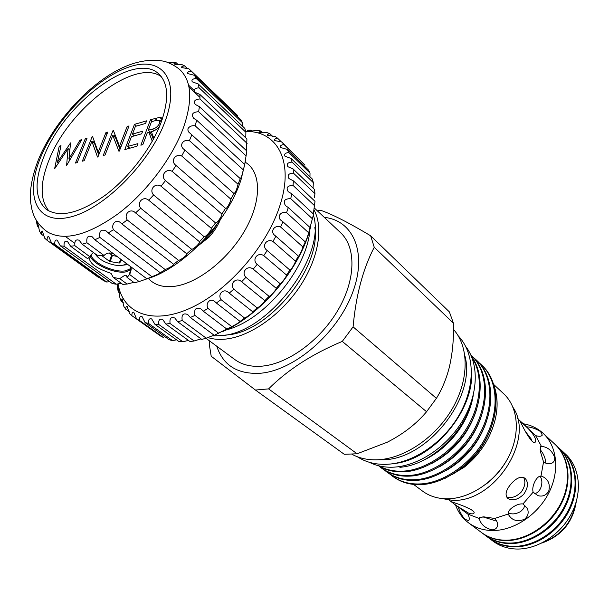 <?xml version="1.0" encoding="UTF-8"?>
<svg xmlns="http://www.w3.org/2000/svg" width="609" height="609" viewBox="0 0 609 609"><rect width="100%" height="100%" fill="white"/><g stroke="black" fill="none" stroke-linecap="round" stroke-linejoin="round"><path stroke-width="0.91" d="M127.943 264.611L123.132 265.143M131.186 269.315L126.162 271.789C115.238 274.233 92.675 264.367 90.223 255.925M91.007 254.752C92.332 262.928 114.964 273.213 125.865 270.746L130.372 268.721L131.171 267.648M119.722 278.64L127.098 284.053L122.774 284.388L113.282 277.445L119.722 278.64L124.974 275.184L126.543 275.39L126.992 277.339L129.603 274.499L139.088 281.548L147.804 278.572L146.898 278.838L94.837 239.763L99.906 237.419C98.97 230.918 101.094 228.786 106.27 231.024L108.204 232.958L113.449 229.738C110.701 224.241 116.258 218.418 120.841 222.985L121.907 223.937L127.174 219.925C123.452 213.812 130.676 207.699 135.533 212.914L140.694 208.232C136.37 202.531 143.336 195.565 148.733 200.239L153.597 194.994C148.703 189.795 155.173 182.182 161.058 186.24L165.488 180.591C160.06 175.971 165.846 167.932 172.157 171.335L176.024 165.465C170.124 161.469 175.049 153.232 181.695 155.988L184.885 150.058L184.055 149.395C178.559 145.658 183.286 138.707 189.407 140.641L191.843 134.84L188.562 131.894L187.869 130.09L188.021 128.613C189.468 126.352 191.827 125.393 195.093 125.751L196.715 120.239L193.662 118.329C191.02 114.241 192.68 112.041 198.633 111.736L199.402 106.659L195.306 104.459C193.289 101.178 194.834 99.343 199.958 98.97L199.889 94.464L194.827 92.203C193.35 89.668 194.773 88.198 199.105 87.772L198.214 83.951L192.284 81.834C191.264 79.985 192.558 78.843 196.151 78.409L194.484 75.333L187.816 73.582C187.169 72.326 188.303 71.481 191.234 71.055L188.859 68.794L181.581 67.576C181.223 66.807 182.205 66.229 184.535 65.841L181.535 64.425C177.851 64.645 175.263 64.478 173.786 63.907L176.283 62.834L172.743 62.263L168.617 62.605M113.282 277.445L111.036 273.388C101.041 269.772 90.018 265.364 89.241 257.911M92.865 252.933L87.696 258.734L70.591 246.219L74.907 245.732C74.405 240.837 75.843 239.032 79.208 240.311L82.192 244.201L86.942 242.778C86.242 237.091 88.016 235.104 92.263 236.84L94.837 239.763M131.171 269.422L126.2 271.82C115.284 274.263 92.743 264.435 90.193 255.978M38.953 227.233L37.339 226.061L37.827 223.564L39.539 231.222L41.275 234.115C41.245 231.9 41.587 230.88 42.287 231.047L44.647 238.157L47.106 240.304C47.03 237.51 47.586 236.292 48.781 236.65L51.613 243.09L54.764 244.407C54.582 240.974 55.396 239.558 57.216 240.152L60.321 245.823L64.09 246.257C63.77 242.123 64.881 240.502 67.424 241.408L70.591 246.219M44.305 236.307L41.275 234.115M98.902 277.727L47.106 240.304M245.343 161.659L241.126 179.358C228.192 220.907 183.933 267.663 147.683 278.633M237.48 116.532L237.403 115.345L236.277 114.21L190.145 69.951M242.686 126.367L242.595 122.851L240.814 119.729L194.484 75.333M245.77 137.87L245.884 132.275L244.856 128.438L198.214 83.951M246.516 150.712L246.904 138.943L199.889 94.464M146.898 278.838L151.9 276.699C156.779 274.865 159.68 273.487 160.601 272.566L165.199 269.589C170.254 267.427 173.085 265.638 173.702 264.23L178.597 260.386C181.535 259.647 188.546 253.953 186.735 253.778L191.713 249.317C194.027 249.051 200.726 242.496 199.47 241.712L204.152 236.711C205.857 237 212.023 229.776 211.308 228.329L215.533 222.909C216.667 223.83 222.133 216.157 221.874 214.01L225.528 208.347C226.152 209.93 230.75 202.036 230.872 199.181L233.955 193.601C235.371 192.794 236.734 189.688 238.043 184.291L240.273 178.643L241.438 177.067L244.59 165.191L246.843 151.024L199.402 106.659M44.274 155.668C34.043 181.117 34.721 199.021 46.314 209.397C59.811 218.075 79.421 213.378 105.144 195.329C129.116 177.425 151.565 148.078 161.179 122.249C169.119 99.526 168.419 83.517 159.071 74.222C135.472 50.242 65.034 102.297 44.274 155.668M161.256 76.62C135.267 57.634 69.106 108.387 49.222 159.566C39.851 182.852 39.798 200.034 49.063 211.117M183.575 127.304C192.315 101.619 191.713 83.075 181.764 71.656C181.375 71.139 177.386 66.084 165.176 61.479C149.715 58.304 133.234 61.539 115.725 71.184C85.032 88.236 53.828 123.581 39.281 157.556C34.325 169.584 31.394 180.987 30.488 191.766C30.321 203.756 30.808 202.607 31.493 207.502C32.361 211.757 34.721 223.122 47.867 232.189C64.683 241.37 88.206 235.158 118.435 213.553C146.617 192.139 172.613 157.617 183.575 127.304M165.184 121.107C180.865 78.972 161.811 55.548 129.001 67.013C96.351 77.914 56.972 118.298 40.94 156.627C24.489 195.009 35.741 225.026 69.38 217.253C102.769 210.12 149.997 163.128 165.184 121.107M562.754 451.528L563.066 451.825C577.096 464.72 579.989 489.301 569.042 510.745C558.156 532.205 534.854 547.301 513.988 546.874C504.884 546.646 496.982 544.05 490.275 539.087L489.933 538.828M563.066 451.825L565.7 454.268C579.722 467.156 582.63 491.684 571.737 513.06C560.897 534.451 537.663 549.485 516.835 549.036C507.746 548.8 499.86 546.197 493.153 541.241L490.275 539.087M485.579 535.57L489.59 538.569C496.297 543.54 504.199 546.128 513.303 546.357C534.184 546.775 557.494 531.665 568.395 510.182C579.349 488.722 576.472 464.134 562.434 451.231L558.765 447.828M485.929 535.836C492.635 540.8 500.56 543.395 509.68 543.601C530.606 543.989 554.007 528.795 564.962 507.236C575.985 485.693 573.13 461.028 559.085 448.125M496.091 520.116L493.99 520.322L482.808 516.858M118.009 283.802L118.656 286.915C125.073 314.899 155.112 325.145 192.505 307.119C229.829 289.305 268.059 244.544 280.368 204.152C293.675 162.26 278.047 132.351 248.305 131.475L245.686 131.399M248.579 131.422L247.399 130.288L251.144 130.159L249.363 130.92L250.208 131.087L257.531 130.493L260.972 131.011L258.825 132.214C260.5 132.831 263.149 132.929 266.772 132.511L269.848 133.683C267.808 134.117 266.963 134.696 267.313 135.419L274.925 136.355L277.567 138.19C275.047 138.654 274.065 139.431 274.629 140.534L281.807 142.004L283.939 144.478C280.894 144.942 279.775 145.954 280.597 147.515L287.235 149.403L288.803 152.486C285.172 152.92 283.923 154.184 285.065 156.277L291.056 158.447L292.016 162.093C287.745 162.466 286.375 163.996 287.89 166.691L293.142 168.998L293.447 173.131C288.514 173.42 287.022 175.24 288.978 178.582L293.401 180.85L293.036 185.41C287.402 185.585 285.804 187.686 288.247 191.713L291.787 193.791L290.744 198.671C284.517 198.663 282.774 200.993 285.522 205.667L288.293 207.54L286.58 212.648C281.114 210.805 276.182 216.895 281.32 220.603L282.957 221.805L280.604 227.012C274.514 224.394 269.46 231.877 275.215 235.713L275.885 236.254L272.931 241.453C266.506 238.035 261.17 246.478 267.222 250.558L263.735 255.613C257.66 251.601 251.525 259.708 257.15 264.359L253.215 269.155C247.558 264.572 240.768 272.17 245.914 277.339L241.621 281.761C236.444 276.653 229.151 283.55 233.78 289.191L229.235 293.135L228.763 292.739C223.929 287.661 217.169 294.01 221.037 299.636L216.355 303.016L215.03 301.79C210.409 297.283 205.035 303.297 207.996 308.443L203.277 311.184L201.244 309.106C195.908 306.928 193.814 309.037 194.964 315.432L190.32 317.479L187.732 314.548C183.18 312.775 181.345 314.754 182.228 320.471L177.767 321.796L174.791 318.02C171.007 316.619 169.431 318.446 170.078 323.493L165.884 324.079L162.702 319.481C159.642 318.416 158.325 320.075 158.759 324.468L154.93 324.323L151.71 318.964C149.319 318.164 148.246 319.656 148.505 323.432L145.094 322.572L142.004 316.52C140.215 315.942 139.37 317.259 139.484 320.456L136.568 318.933L133.759 312.25C132.48 311.861 131.849 312.996 131.856 315.66L129.473 313.513L127.083 306.289C126.238 306.045 125.789 307.012 125.736 309.197L123.909 306.479L122.074 298.798L121.183 301.227L119.943 298.014L118.755 289.968L118.253 291.939L117.598 288.308L117.522 284.129M310.826 226.16L309.547 230.841C298.341 270.929 259.86 315.508 222.719 331.562M283.939 144.478L305.056 165.039L281.807 142.004M309.951 176.724L310.019 173.078L308.413 169.987L287.235 149.403M313.049 188.09L313.353 182.677L312.348 179.046L291.056 158.447M314.396 197.796L314.944 193.67L314.579 189.551L293.142 168.998M313.323 213.911L315.005 201.335L293.401 180.85M190.32 317.479L214.246 335.315L231.747 326.607C236.292 324.315 239.124 322.557 240.235 321.339L244.62 318.065C246.835 317.259 254.143 311.663 252.758 311.77L257.165 307.895C258.992 307.469 266.103 300.785 264.869 300.648L269.079 296.332C270.343 296.431 276.943 289.047 276.242 288.323L280.087 283.627C280.825 284.312 286.755 276.41 286.527 275.047L289.922 270.091C290.181 271.408 295.312 263.164 295.487 261.147L298.395 256.13C298.539 257.447 302.475 249.332 302.917 246.949L305.216 242.1C306.121 240.761 307.271 237.662 308.664 232.783L313.582 214.155L291.787 193.791M119.509 292.845L118.253 291.939M123.452 302.848L121.183 301.227M129.184 311.648L125.736 309.197M155.805 332.689L131.856 315.66M136.568 318.933L160.57 336.001L163.509 337.553L139.484 320.456M555.18 444.501L555.416 444.715C569.476 457.633 572.293 482.366 561.201 504.001C550.178 525.651 526.686 540.937 505.714 540.586C496.563 540.389 488.631 537.808 481.917 532.837L481.658 532.639M555.416 444.715L558.445 447.531C572.498 460.442 575.338 485.114 564.307 506.673C553.337 528.247 529.921 543.456 508.987 543.076C499.86 542.87 491.943 540.282 485.228 535.311L481.917 532.837M468.359 513.006L456.278 505.531L451.033 501.565L455.243 503.057C463.289 505.676 476.702 511.004 473.749 513.395C472.927 514.125 471.13 513.996 468.359 513.006M483.767 516.843L479.207 517.711L479.26 518.472C480.714 524.357 485.008 528.155 492.141 529.86C494.873 529.716 496.594 528.566 497.294 526.404C498.033 523.77 497.18 521.129 494.736 518.465L483.767 516.843M458.326 507.084C459.513 511.438 461.706 515.511 464.911 519.294L468.527 520.604C469.684 519.606 469.478 517.444 467.902 514.118L456.278 505.531M467.902 514.118L479.26 518.472M437.635 497.842L452.769 500.37C494.759 502.242 535.113 439.249 513.044 407.436M455.532 504.968C458.196 512.306 462.528 518.267 468.542 522.834L481.399 532.449C488.121 537.427 496.053 540.008 505.204 540.198C526.184 540.548 549.683 525.247 560.722 503.59C571.821 481.94 569.004 457.199 554.944 444.281L543.182 433.357C537.602 428.264 530.964 425.059 523.268 423.757M468.542 522.834C475.279 527.82 483.257 530.386 492.475 530.53C513.615 530.766 537.404 515.168 548.656 493.221C559.976 471.282 557.273 446.306 543.182 433.357M517.543 418.505L535.615 435.625C539.178 436.645 541.401 436.47 542.292 435.1L540.571 431.583C535.89 428.675 531.231 427.084 526.579 426.795M543.54 461.919C546.517 463.883 549.272 464.309 551.792 463.198C553.939 462.162 554.898 460.237 554.67 457.42C551.99 450.538 547.575 446.869 541.431 446.405L540.655 446.504L540.32 451.307L543.54 461.919L540.998 476.048C538.737 476.109 536.658 478.035 534.771 481.818C532.89 485.723 532.342 489.187 533.111 492.201L538.006 495.65C542.474 496.868 546.045 495.414 548.717 491.273C550.452 483.866 548.13 478.849 541.736 476.215L540.998 476.048M540.145 449.655C542.84 452.639 544.636 456.278 545.55 460.587L545.595 463.076M539.924 476.162C542.276 479.291 542.49 483.394 540.556 488.471C538.98 491.44 536.978 493.199 534.527 493.747M508.233 514.004L508.393 514.415C511.903 520.474 517.277 522.103 524.509 519.302C528.094 516.211 529.031 512.611 527.318 508.5L522.994 503.917C519.85 503.658 516.485 504.732 512.907 507.145C509.451 509.543 507.898 511.826 508.233 514.004L494.736 518.465M524.882 505.188L523.641 508.545L520.642 511.53C515.838 514.194 511.689 514.597 508.195 512.732M464.697 506.536L471.602 509.855M523.641 494.401C517.528 499.989 512.154 501.245 507.518 498.177C504.785 494.675 505.965 489.933 511.058 483.927C516.44 477.806 521.121 475.941 525.103 478.324C528.65 482.427 528.163 487.786 523.641 494.401M506.513 496.86C511.294 498.535 516.158 496.974 521.114 492.179C525.042 486.751 525.887 481.841 523.626 477.448M534.367 436.486C535.722 439.15 536.057 440.977 535.372 441.967C533.225 445.377 525.871 433.068 522.217 425.371L519.919 420.986C518.944 419.837 530.173 429.132 534.367 436.486M532.068 441.198L531.056 438.8L525.537 431.629M314.83 227.5C321.468 267.244 269.208 331.836 227.835 334.851L225.056 335.133M209.702 341.025L209.283 344.351L211.209 356.242L255.445 390.042L344.275 454.299L357.072 453.774L268.599 388.892C287.676 369.815 312.242 353.981 342.281 341.405L426.566 411.73C416.48 423.78 403.386 433.943 387.271 442.218L357.072 453.774M216.774 346.239C223.145 365.529 237.731 374.527 260.53 373.241C294.2 370.401 336.777 333.983 352.139 293.812C367.851 253.633 353.73 220.359 324.277 217.36M268.599 388.892L255.445 390.042M452.411 474.419C470.955 463.342 483.866 447.782 491.143 427.724M445.636 470.833C465.398 459.422 478.986 443.04 486.385 421.679M438.838 467.141C459.787 455.433 474.015 438.259 481.529 415.62M431.994 463.365C454.116 451.376 468.976 433.441 476.565 409.537M423.034 460.45C448.597 448.97 469.113 422.524 473.284 395.051M453.454 329.378C469.082 346.544 469.318 379.262 452.434 408.472C435.618 437.688 403.912 458.95 377.138 459.803C367.653 460.092 359.257 458.25 351.964 454.276M464.926 355.9C476.565 397.563 426.673 460.434 382.3 459.742L378.303 459.749M389.806 467.232L390.765 467.24M471.929 357.544C483.249 374.071 481.666 404.292 466.441 428.637C452.434 452.19 424.146 470.818 402.244 471.145C393.658 471.503 385.87 469.737 378.874 465.839M378.516 465.748C385.786 470.186 394.008 472.211 403.173 471.838C425.508 471.518 454.284 452.228 468.108 428.097C483.219 402.892 483.866 372.647 471.495 356.471M470.757 354.788L470.909 354.933C487.025 369.716 489.583 399.641 475.187 427.571C462.071 453.728 431.834 475.119 408.007 475.469C397.806 475.85 388.854 473.3 381.15 467.811L378.79 465.923M381.15 467.811L382.071 468.496C389.775 473.977 398.728 476.527 408.928 476.154C432.748 475.819 462.954 454.459 476.055 428.317C490.428 400.418 487.862 370.508 471.747 355.725L470.909 354.933M473.855 357.864L476.124 359.843C492.232 374.619 494.858 404.445 480.577 432.223C467.567 458.242 437.475 479.458 413.701 479.74C403.523 480.09 394.586 477.525 386.882 472.036L384.545 470.171M386.882 472.036L387.788 472.713C395.492 478.194 404.437 480.76 414.607 480.417C438.373 480.151 468.443 458.958 481.437 432.961C495.696 405.206 493.062 375.403 476.954 360.619L476.124 359.843M479.039 362.736L481.27 364.692C497.378 379.468 500.065 409.187 485.906 436.813C472.995 462.695 443.048 483.744 419.335 483.957C409.179 484.277 400.25 481.696 392.546 476.215L390.24 474.365M392.546 476.215L393.444 476.877C401.148 482.366 410.078 484.947 420.225 484.627C443.931 484.429 473.855 463.403 486.751 437.544C500.895 409.941 498.192 380.237 482.092 365.461L481.27 364.692M493.747 384.515L503.734 393.817C518.373 407.307 520.695 433.943 508.165 457.686C495.696 481.445 470.041 498.642 447.638 498.809C437.909 498.832 429.558 496.274 422.57 491.12L413.549 484.399M473.079 395.873C466.76 430.951 431.096 465.192 399.877 467.301M317.342 210.836L320.814 210.356C332.316 214.307 348.927 222.78 370.653 235.79L374.253 247.284L453.401 323.151C453.918 339.068 452.479 354.073 449.099 368.163C446.054 379.574 441.822 389.631 436.402 398.339L353.098 326.858C355.9 295.449 362.956 268.927 374.253 247.284M313.399 215.175C326.614 255.658 268.721 332.415 222.019 335.597L212.046 335.886M313.955 209.8C323.805 227.484 318.477 258.817 299.62 286.885C280.787 314.952 250.695 336.084 226.533 338.985C219.59 339.822 213.325 339.335 207.76 337.531M205.941 338.254L234.846 359.569C242.215 364.951 251.479 367.12 262.654 366.085C288.696 363.573 320.973 339.761 338.414 309.38C355.953 279.013 356.143 247.087 340.629 232.745L314.29 207.958M369.496 462.345C376.263 465.816 383.959 467.446 392.569 467.21C417.355 466.524 446.427 447.607 462.391 421.047C478.4 394.495 479.313 363.999 465.9 346.765M220.283 219.758C217.695 226.038 213.896 231.892 208.902 237.312L198.45 245.534M393.947 463.563C433.212 459.97 474.997 409.872 471.488 370.599M226.213 329.918C264.291 320.441 307.598 268.394 309.943 229.311M453.401 323.151L449.389 311.907L370.653 235.79M426.566 411.73L436.402 398.339M353.098 326.858L342.281 341.405M445.133 478.316L463.708 467.598C473.878 459.635 482.024 449.906 488.121 438.411C497.416 419.784 499.494 402.534 494.363 386.669M486.34 483.911C495.444 476.771 502.691 468.085 508.073 457.846M541.431 446.405L535.615 435.625M522.994 503.917L533.111 492.201M252.096 131.072L251.144 130.159M262.791 132.762L260.972 131.011M272.672 136.424L269.848 133.683M281.495 142.011L277.567 138.19M310.019 173.078L288.803 152.486M313.353 182.677L292.016 162.093M314.944 193.67L293.447 173.131M314.708 205.85L293.036 185.41M312.615 218.989L290.744 198.671M310.301 227.751L288.293 207.54M308.664 232.783L286.58 212.648M305.193 241.819L282.957 221.805M302.917 246.949L280.604 227.012M298.349 256.039L275.885 236.254M295.487 261.147L272.931 241.453M289.922 270.091L267.222 250.558M286.527 275.047L263.735 255.613M280.087 283.627L257.15 264.359M276.242 288.323L253.215 269.155M269.079 296.332L245.914 277.339M264.869 300.648L241.621 281.761M257.165 307.895L233.78 289.191M252.689 311.739L229.235 293.135M244.62 318.065L221.037 299.636M239.992 321.346L216.355 303.016M231.747 326.607L207.996 308.443M227.081 329.256L203.277 311.184M218.844 333.351L194.964 315.432M177.767 321.796L201.777 339.419L206.215 338.17L182.228 320.471M206.215 338.17L213.987 335.194M165.884 324.079L189.955 341.512L193.106 341.139L194.126 340.987L170.078 323.493M194.126 340.987L201.023 338.863M154.93 324.323L179.008 341.603L182.845 341.801L158.759 324.468M182.845 341.801L188.417 340.401M145.094 322.572L169.157 339.731L172.575 340.629L148.505 323.432M172.575 340.629L176.511 339.807M535.372 441.967L534.854 442.347M216.713 224.668C212.457 232.12 207.273 238.157 201.168 242.801M98.734 264.725L97.965 262.959M136.941 146.259L124.784 149.578L134.482 124.358L146.594 120.848L145.62 123.429L135.411 126.367L132.45 134.102L142.666 131.209L141.676 133.813L131.453 136.682L127.707 146.442L137.946 143.625L136.941 146.259M91.89 141.341L84.149 160.692L82.344 161.179L92.187 136.622L92.568 136.515L98.209 152.098L105.905 132.648L107.74 132.115L97.942 156.916L97.524 157.031L91.89 141.341L94.608 143.587L98.719 154.96M54.62 168.762L59.225 146.183L60.991 145.673L57.467 162.23L70.575 142.887L68.939 158.934L79.969 140.169L81.773 139.644L66.602 165.488L68.086 148.588L54.62 168.762M77.229 162.58L75.447 163.067L85.313 138.616L87.087 138.106L77.229 162.58M112.779 135.358L105.083 154.968L103.225 155.478L113 130.592L113.388 130.478L119.524 146.198L127.159 126.482L129.047 125.934L119.334 151.07L118.9 151.192L112.779 135.358L115.489 137.657L120.019 149.296M152.273 141.25L148.893 132.359L147.294 132.808L142.826 144.653L140.862 145.186L150.492 119.722L159.725 117.354L161.575 117.91L162.276 119.181M159.505 126.482C156.802 129.435 154.077 131.163 151.337 131.673L153.879 138.319M139.088 281.548L134.361 282.789L126.992 277.339M86.942 242.778L104.04 255.491L97.082 255.217L82.192 244.201M89.797 256.671L74.907 245.732M36.175 220.146L37.339 226.061M54.764 244.407L106.773 282.051L103.553 280.642L51.613 243.09M64.09 246.257L116.243 284.197L112.429 283.642L60.321 245.823M151.9 276.699L99.906 237.419M160.053 272.581L108.204 232.958M165.199 269.589L113.449 229.738M173.458 264.161L121.907 223.937M178.597 260.386L127.174 219.925M186.735 253.778L135.548 212.929M191.713 249.317L140.694 208.232M199.47 241.712L148.733 200.239M204.152 236.711L153.597 194.994M211.308 228.329L161.058 186.24M215.533 222.909L165.488 180.591M221.874 214.01L172.157 171.335M225.528 208.347L176.024 165.465M230.872 199.181L181.695 155.988M233.856 193.441L184.885 150.058M238.043 184.291L189.407 140.641M240.273 178.643L191.843 134.84M243.204 169.766L195.093 125.751M244.628 164.369L196.715 120.239M246.249 156.018L198.633 111.736M247.132 143.412L199.958 98.97M245.884 132.275L199.105 87.772M242.595 122.851L196.151 78.409M237.403 115.345L191.234 71.055M187.602 68.779L184.535 65.841M178.034 64.508L176.283 62.834M173.207 62.697L172.743 62.263M199.973 97.425L188.957 87.034M127.098 284.053L133.79 282.37M116.243 284.197L121.229 283.254M106.773 282.051L109.666 281.632M104.04 255.491C106.674 252.834 109.864 252.286 113.601 253.846M130.95 266.864C131.529 268.531 131.08 271.081 129.603 274.499M60.641 147.317L59.225 146.183M58.456 163.014L57.467 162.23M69.966 159.756L68.939 158.934M80.982 140.991L79.969 140.169M69.852 150.012L68.086 148.588M86.486 139.59L85.313 138.616M93.413 142.597L94.121 140.816M92.781 137.116L92.187 136.622M99.442 153.118L98.209 152.098M107.123 133.675L105.905 132.648M114.256 136.606L115.017 134.65M113.647 131.141L113 130.592M120.803 147.271L119.524 146.198M128.415 127.57L127.159 126.482M128.857 148.467L129.161 147.667M133.599 136.081L133.881 135.335M136.454 126.071L134.482 124.358M134.467 135.837L132.45 134.102M129.801 148.208L127.707 146.442M149.22 132.648L149.685 131.422M152.456 121.457L150.492 119.722M159.566 120.308L162.07 119.79M162.161 119.531L159.725 117.354M153.354 139.294L151.618 134.741L148.893 132.359M160.586 123.802L159.786 123.087L159.588 120.331L155.584 120.559L151.474 121.739L148.284 130.197L151.002 132.579L151.618 132.412M148.284 130.197L152.288 129.093C155.333 128.636 157.838 126.634 159.786 123.087M108.958 253.009L112.444 255.422L117.057 256.435M119.676 262.966L120.993 259.396L119.699 262.936L119.181 263.035L120.628 259.122M119.699 262.936L121.617 259.86M102.571 255.346L102.548 256.168L109.422 261.276L111.736 255.087M112.444 255.422L110.153 261.573L109.422 261.276M110.153 261.573L119.181 263.035M95.065 253.725C98.353 258.954 104.695 262.692 114.073 264.938C118.709 265.821 122.272 265.691 124.761 264.557M148.375 278.397C154.64 285.355 163.806 287.928 175.872 286.116C199.531 282.37 230.019 257.592 245.952 228.512C262.007 199.432 260.972 171.441 245.252 162.23M575.764 503.262C572.011 522.225 561.14 535.25 543.159 542.353M156.856 120.224L154.869 118.45M154.092 130.684L152.288 129.093M102.845 255.369L102.548 256.168M126.421 263.469L124.929 264.466M357.293 456.727C365.514 462.071 375.037 464.606 385.855 464.34M458.189 335.772C475.058 353.441 475.583 385.649 459.749 414.006C443.862 442.439 413.374 463.304 386.471 464.317M130.372 268.721L130.996 266.993M74.831 243.41L65.429 236.498M169.964 63.146L174.57 62.514M248.305 131.475L250.208 131.087M451.033 501.565L449.335 500.278M541.812 435.656L542.292 435.1M550.528 463.639L551.792 463.198M537.214 495.368L538.006 495.65M474.038 512.824L473.756 513.395M468.976 520.086L468.527 520.604M497.545 525.11L497.294 526.404M526.899 507.655L527.318 508.5M118.656 286.915L118.588 290.013M576.259 501.641C572.97 522.347 561.437 536.171 541.66 543.121M37.377 222.102L37.461 224.097M193.997 90.284L188.562 85.153M159.588 120.331L161.324 121.869M128.59 276.075L130.897 269.718"/></g></svg>

